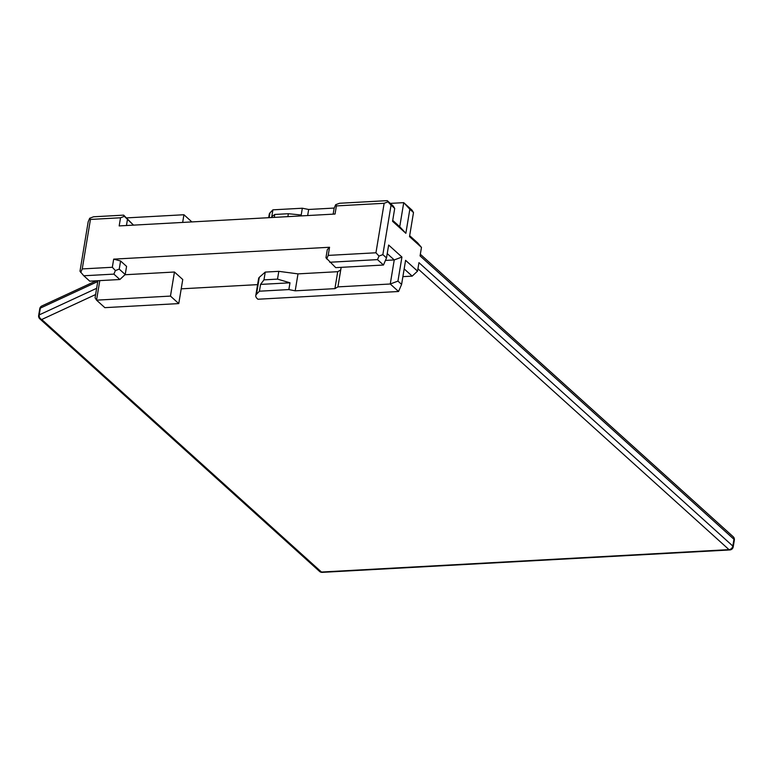 <?xml version="1.0" encoding="UTF-8"?>
<svg xmlns="http://www.w3.org/2000/svg" width="773" height="773" viewBox="0 0 773 773"><rect width="100%" height="100%" fill="white"/><g stroke="black" fill="none" stroke-linecap="round" stroke-linejoin="round"><path stroke-width="1.16" d="M417.932 268.772L729.007 549.632A3.71 2.957 -47.9 0 0 732.833 546.067L418.947 262.656L417.546 271.13L412.173 276.135L402.888 276.637M257.602 284.628L181.211 288.831M119.854 279.517L125.216 274.521L126.569 266.385L120.588 260.984L113.679 259.139L112.336 267.274L82.247 268.927L90.441 219.435L120.53 217.783L124.376 216.334L123.641 215.136L93.552 216.788L89.707 218.237L88.18 221.793L79.986 271.275L83.784 275.768L113.873 274.115L119.854 279.517L89.765 281.169L83.784 275.768M97.9 280.725L95.079 297.76L96.548 300.156L99.785 280.618M417.546 271.13L405.583 260.337L401.602 284.406L397.95 281.101L401.931 257.042L388.645 245.041L386.51 257.921L382.857 254.626L391.051 205.135L394.703 208.43L392.568 221.31L405.854 233.311L409.845 209.241L413.497 212.546L409.516 236.606L421.469 247.408L420.068 255.882L733.964 539.283A3.71 1.401 9.4 0 1 734.35 540.066A3.71 3.71 0 0 0 733.171 536.713A3.71 2.957 132.1 0 1 733.964 539.283L732.833 546.067A3.71 1.401 -170.6 0 1 733.229 546.849L734.35 540.066M404.163 268.898L412.173 276.135M386.51 257.921L383.476 265.023L335.724 267.642L325.945 257.757L327.298 249.621L329.549 247.263L113.679 259.139M387.225 253.602L394.24 259.941L385.437 260.424M178.766 303.586L104.848 307.654L96.548 300.156L170.466 296.088L178.766 303.586L182.757 279.517L174.447 272.019L124.975 274.744M326.679 258.955L328.196 255.399L329.549 247.263M120.53 217.783L119.177 225.919L335.047 214.044L336.39 205.918L384.142 203.289L375.949 252.781L328.196 255.399M421.469 247.408L417.681 242.915L409.661 235.678M409.845 209.241L403.728 202.652L399.738 226.721L392.723 220.382M413.497 212.546L412.028 210.15L403.728 202.652L390.297 203.386M399.738 226.721L405.854 233.311M394.703 208.43L393.235 206.043L387.254 200.642L339.502 203.27L335.656 204.719L334.139 208.266L333.163 214.15M384.142 203.289L387.988 201.84L387.254 200.642M387.988 201.84L391.051 205.135M336.39 205.918L335.656 204.719M375.949 252.781L379.012 256.076L382.857 254.626M329.742 262.25L377.495 259.622L383.476 265.023M377.495 259.622L379.012 256.076M401.931 257.042L394.24 259.941L390.259 284L397.95 281.101M401.602 284.406L398.559 291.498L390.259 284L337.927 286.88L334.912 288.638L295.199 290.822L288.86 289.575L289.991 282.802L277.517 279.121L278.811 271.342L298.001 273.874L337.724 271.69L340.729 269.932L337.927 286.88M289.991 282.802L260.549 284.416L259.428 291.199L256.481 294.271A14.842 5.604 -170.6 0 0 255.786 295.576A14.842 5.604 -170.6 0 0 257.351 298.716L257.921 299.238L398.559 291.498M259.428 291.199L288.86 289.575M341.164 267.342L340.729 269.932M337.724 271.69L334.912 288.638M255.786 295.576L258.597 278.628A14.842 5.604 9.4 0 1 259.293 277.323L265.255 272.086L263.97 279.865L260.549 284.416M298.001 273.874L295.199 290.822M263.97 279.865L277.517 279.121M278.811 271.342L265.255 272.086M334.226 208.063L308.669 209.473L302.33 208.227L301.209 215.01L288.348 213.715L287.865 216.643M268.685 217.696L269.255 214.227A14.842 5.604 9.4 0 1 269.951 212.913L272.898 209.841L302.33 208.227M307.654 215.551L308.669 209.473M274.309 217.387L274.792 214.459L288.348 213.715M274.792 214.459L271.777 216.624L272.898 209.841M90.441 219.435L89.707 218.237M82.247 268.927L80.721 272.473M174.447 272.019L170.466 296.088M125.216 274.521L119.235 269.12L115.39 270.569L113.873 274.115M112.336 267.274L115.39 270.569M119.235 269.12L120.588 260.984M124.376 216.334L133.41 225.03L123.641 215.136M126.453 225.523L127.429 219.629M191.888 221.919L183.935 214.739L126.685 217.889M183.935 214.739L182.66 222.431M95.61 294.552L41.752 319.491L321.481 572.039A3.71 2.957 132.1 0 1 319.549 571.411A3.71 3.71 0 0 0 322.244 572.358A3.71 1.739 86.9 0 1 321.481 572.039L729.007 549.632A3.71 1.739 86.9 0 0 729.77 549.951A3.71 3.71 0 0 0 733.229 546.849M96.644 288.31L39.22 314.891A3.71 3.005 -114.8 0 0 41.752 319.491A3.71 2.957 132.1 0 1 39.829 318.853L319.549 571.411M97.765 281.536L40.341 308.118A3.71 3.005 65.2 0 1 41.877 305.953A3.71 3.71 0 0 0 39.771 308.707A3.71 1.401 9.4 0 1 40.341 308.118L39.22 314.891A3.71 1.401 -170.6 0 0 38.65 315.49A3.71 3.71 0 0 0 39.829 318.853M259.293 277.323L256.481 294.271M269.168 217.667L269.951 212.913M322.244 572.358L729.77 549.951M39.771 308.707L38.65 315.49M420.338 254.259L733.171 536.713M41.877 305.953L96.161 280.821"/></g></svg>
